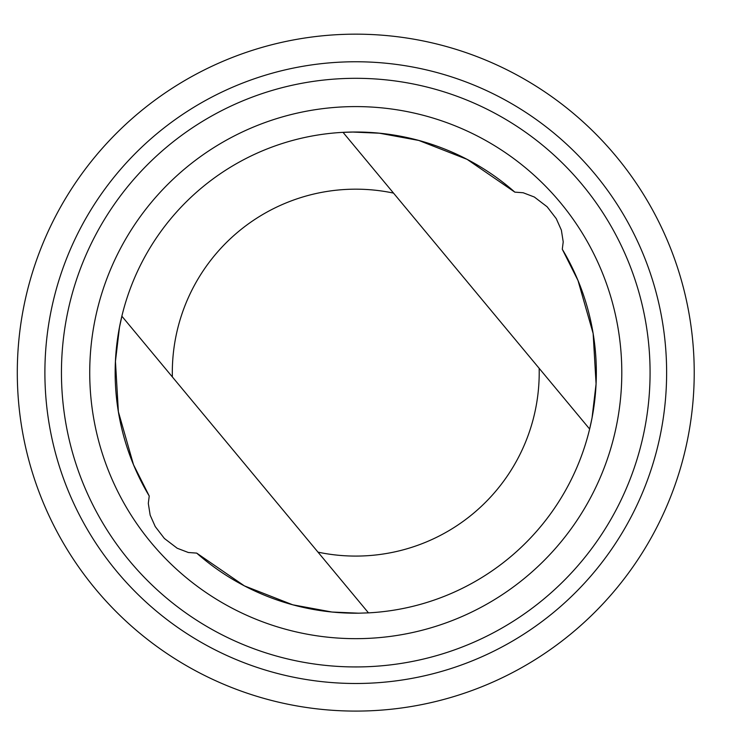 <?xml version="1.0" encoding="UTF-8"?>
<svg xmlns="http://www.w3.org/2000/svg" width="729" height="729" viewBox="0 0 729 729"><rect width="100%" height="100%" fill="white"/><g stroke="black" fill="none" stroke-linecap="round" stroke-linejoin="round"><path stroke-width="1.09" d="M196.693 553.111L244.397 585.879L292.739 604.806L332.069 612.041L358.641 613.189L368.473 612.87A240.579 240.579 0 0 0 562.287 249.227L563.216 241.864L561.366 230.127L556.273 218.664L547.133 206.79L534.33 197.012L523.185 192.757L514.838 192.137A240.579 240.579 0 0 0 149.235 496.03L148.306 503.393L150.156 515.13L155.25 526.584L164.389 538.467L177.202 548.244L188.337 552.5L196.693 553.111A240.579 240.579 0 0 0 358.641 613.189M514.838 192.137L467.125 159.369L418.783 140.442L379.454 133.216L352.882 132.058L343.049 132.377L393.523 193.103A183.453 183.453 0 0 0 172.363 376.939L368.473 612.87A240.579 240.579 0 0 0 589.633 429.035L592.057 417.826L596.076 383.882L593.142 333.508L578.006 280.51L562.287 249.227M393.523 193.103L589.633 429.035M537 658.478A338.466 338.466 0 0 0 512.697 72.745A338.466 338.466 0 0 0 17.587 386.662A338.466 338.466 0 0 0 537 658.478M522.228 635.169A310.873 310.873 0 0 0 499.903 97.194A310.873 310.873 0 0 0 45.162 385.513A310.873 310.873 0 0 0 522.228 635.169M513.362 621.19A294.316 294.316 0 0 0 492.221 111.856A294.316 294.316 0 0 0 61.701 384.83A294.316 294.316 0 0 0 513.362 621.19M498.217 597.306A266.03 266.03 0 0 0 479.108 136.915A266.03 266.03 0 0 0 89.959 383.654A266.03 266.03 0 0 0 498.217 597.306M172.363 376.939L121.889 316.213L119.465 327.421L115.446 361.365L118.38 411.748L133.516 464.747L149.235 496.03M317.999 552.154A183.453 183.453 0 0 0 539.159 368.318"/></g></svg>
